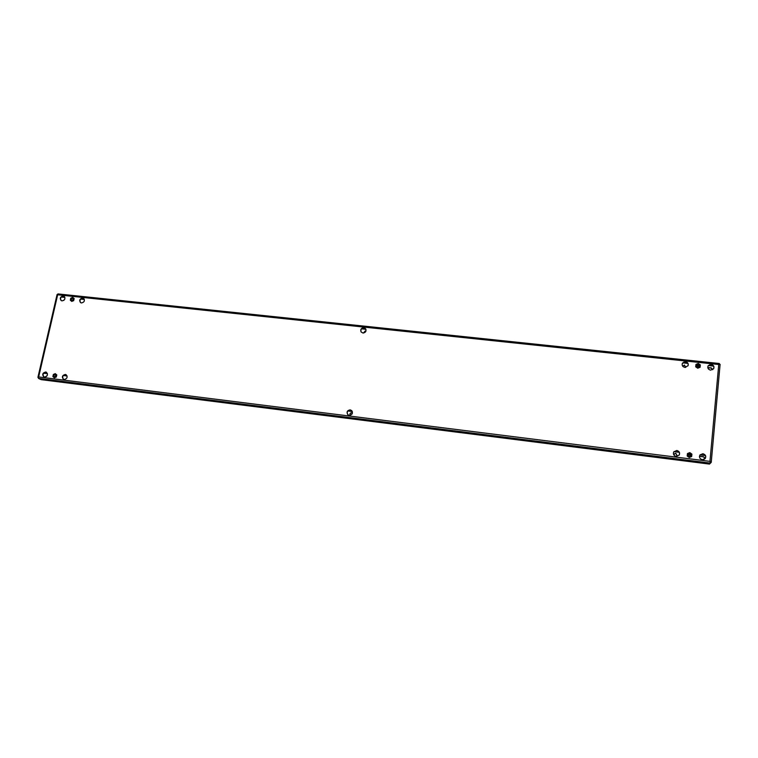 <?xml version="1.0" encoding="UTF-8"?>
<svg xmlns="http://www.w3.org/2000/svg" width="758" height="758" viewBox="0 0 758 758"><rect width="100%" height="100%" fill="white"/><g stroke="black" fill="none" stroke-linecap="round" stroke-linejoin="round"><path stroke-width="1.14" d="M674.184 454.061L675.748 453.379L677.055 455.729M674.108 455.302L674.222 454.004L675.814 453.265L677.093 455.672L675.965 456.382M350.338 415.289C349.732 413.915 350.177 413.11 351.693 412.873L351.57 412.75C349.988 413.025 349.561 413.859 350.291 415.251L350.329 415.289M363.556 333.008L365.185 331.274L365.782 331.483M363.48 333.018L365.072 331.104L365.811 331.417M682.759 366.057L684.379 365.233L685.772 367.26M682.712 366.209L684.455 365.062L685.687 367.393M63.17 295.961C60.261 296.71 59.588 298.245 61.123 300.556L62.033 300.879C64.923 300.13 65.614 298.595 64.089 296.283L63.17 295.961M61.275 300.642C59.92 298.32 60.64 296.814 63.445 296.141L64.231 296.387M82.594 298.008C79.694 298.747 79.003 300.282 80.528 302.613L81.476 302.954C84.375 302.215 85.067 300.689 83.56 298.358L82.594 298.008M80.67 302.698C79.325 300.358 80.054 298.851 82.868 298.197L83.693 298.453M65.321 374.443C62.213 375.333 61.597 376.963 63.483 379.341L64.165 379.55C67.272 378.668 67.888 377.039 66.022 374.66L65.321 374.443M63.634 379.407C61.929 376.991 62.582 375.39 65.605 374.594L66.164 374.736M711.156 364.38L708.067 365.924C707.375 368.104 708.228 369.516 710.625 370.15L713.685 368.653C714.424 366.455 713.581 365.034 711.156 364.38M708.029 366.01L711.061 364.56C713.439 365.176 714.301 366.569 713.638 368.739M685.478 361.67L682.314 363.414C681.793 365.508 682.664 366.834 684.919 367.403L688.065 365.716C688.634 363.594 687.771 362.248 685.478 361.67M682.285 363.499L685.403 361.841C687.648 362.4 688.52 363.717 688.027 365.801M676.799 450.479L673.748 451.901C672.915 454.175 673.739 455.681 676.212 456.42L679.225 455.075C680.125 452.772 679.32 451.247 676.799 450.479M673.71 451.957L676.723 450.593C679.215 451.342 680.03 452.848 679.187 455.132M363.812 327.702C361.13 328.081 360.221 329.493 361.102 331.947L362.93 333.008C365.602 332.648 366.512 331.246 365.678 328.801L363.812 327.702M361.159 332.032C360.382 329.607 361.31 328.223 363.935 327.882L365.735 328.896M45.66 371.998C42.562 372.898 41.955 374.528 43.841 376.887L44.495 377.077C47.593 376.186 48.199 374.566 46.333 372.197L45.66 371.998M43.992 376.953C42.296 374.556 42.95 372.955 45.963 372.15L46.484 372.282M350.196 409.87C347.183 410.4 346.378 411.992 347.77 414.635L349.286 415.356C352.271 414.844 353.095 413.262 351.75 410.628L350.196 409.87M347.837 414.702C346.539 412.068 347.363 410.504 350.329 410.002L351.807 410.694M702.903 453.729L700.004 454.895C698.904 457.254 699.691 458.855 702.344 459.708L705.196 458.609C706.371 456.231 705.603 454.601 702.903 453.729M699.956 454.952L702.808 453.843C705.48 454.696 706.257 456.297 705.148 458.666M57.665 294.53L57.087 294.502L57.665 294.786L57.911 293.905L719.323 363.508L719.228 364.427M465.469 432.591L462.352 432.325L465.469 432.591M240.059 404.421L242.749 404.668L240.115 404.156M709.905 463.64L711.222 462.389L709.952 461.376L710.369 463.1L709.497 464.095L41.131 379.644L709.526 464.086M719.323 363.508L718.755 364.503L57.665 294.786L38.658 376.953L38.44 378.365L41.131 379.644M38.383 377.73L37.909 377.361L38.658 376.953L709.952 461.376L718.755 364.503L720.1 364.352L719.285 364.39M711.203 462.465L710 461.594M710.066 461.887L710.426 462.408M38.44 378.365L710.369 463.1L710.473 462.247M699.445 456.354L702.969 456.78C704.353 457.216 704.769 458.05 704.22 459.282M46.636 376.281L47.356 375.153M699.463 456.24L703.064 456.667C704.476 457.131 704.883 457.984 704.267 459.234L703.992 459.5M46.352 376.536L47.441 374.84M43.481 373.334L47.422 373.523M63.34 375.504L67.102 375.977M347.827 410.969L352.328 411.537M673.957 451.626L679.234 452.289M700.022 454.876L705.347 455.539M707.811 367.725L711.165 368.075L712.672 369.705M63.738 300.414L64.714 299.296M707.783 367.554L711.25 367.914L712.747 369.648M696.593 366.36L698.544 367.223M696.517 366.133L696.621 365.962C698.042 365.204 698.762 365.593 698.781 367.137M699.312 366.711L699.454 366.484C699.463 364.532 698.563 364.039 696.763 364.986L696.611 365.223C696.621 367.166 697.521 367.658 699.312 366.711M699.198 366.834C698.885 365.233 697.985 364.835 696.488 365.631M695.73 366.787L695.958 364.446L698.26 363.508L700.345 364.911L700.117 367.251L697.815 368.189L695.711 366.834L695.958 364.446M697.815 368.189L700.117 367.251M697.786 368.236L695.711 366.834M72.569 300.509L73.422 299.306M73.09 300.111L72.967 298.32L71.337 298.661L71.46 300.452L73.09 300.111M73.403 299.003L72.275 300.604M70.323 300.215L70.778 298.207L72.673 297.382L74.104 298.557L73.64 300.566L71.754 301.4L70.323 300.215M74.104 298.557L72.673 297.382M74.18 298.614L73.64 300.566M73.725 300.623L71.754 301.4M687.98 455.151C689.354 454.611 690.045 455.056 690.055 456.487L690.235 456.278C690.434 454.592 689.733 454.118 688.141 454.857L687.98 455.151M690.851 455.956L690.879 455.918C691.125 453.796 690.254 453.199 688.255 454.127L688.217 454.194C687.989 456.307 688.87 456.894 690.851 455.956M690.671 456.155C690.68 454.326 689.818 453.758 688.065 454.468M687.212 455.984L687.44 453.549L689.789 452.611L691.902 454.108L691.666 456.534L689.325 457.472L687.184 456.013L687.44 453.549M689.325 457.472L691.666 456.534M689.297 457.51L687.184 456.013M55.258 376.84L56.016 375.428M55.685 376.489L55.438 374.547L53.913 374.954L54.178 376.897L55.685 376.489M55.95 375.134L54.974 376.953M52.889 376.546L53.363 374.471L55.277 373.647L56.717 374.888L56.244 376.963L54.33 377.797L52.889 376.546M56.717 374.888L55.277 373.647M56.803 374.935L56.244 376.963M56.329 377.01L54.33 377.797M712.672 365.166L709.374 364.816M686.994 362.447L683.735 362.106M365.29 328.432L362.447 328.138M83.93 298.69L81.532 298.434M64.487 296.634L62.128 296.387M711.222 462.389L720.1 364.352L711.222 462.314M61.246 297.032L64.913 297.42M80.651 299.088L84.365 299.476M361.509 328.83L365.934 329.304M682.712 362.845L687.857 363.395M708.351 365.564L713.543 366.114M37.909 377.361L57.087 294.502"/></g></svg>
